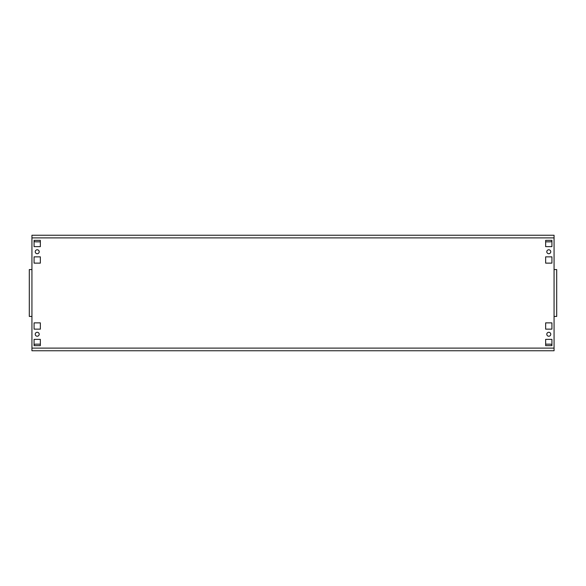 <?xml version="1.0" encoding="UTF-8"?>
<svg xmlns="http://www.w3.org/2000/svg" width="586" height="586" viewBox="0 0 586 586"><rect width="100%" height="100%" fill="white"/><g stroke="black" fill="none" stroke-linecap="round" stroke-linejoin="round"><path stroke-width="0.88" d="M546.797 251.746A1.978 1.978 0 0 0 548.782 253.723A1.978 1.978 0 0 0 550.759 251.746A1.978 1.978 0 0 0 548.782 249.768A1.978 1.978 0 0 0 546.797 251.746M546.797 334.254A1.978 1.978 0 0 0 548.782 336.232A1.978 1.978 0 0 0 550.759 334.254A1.978 1.978 0 0 0 548.782 332.277A1.978 1.978 0 0 0 546.797 334.254M35.241 251.746A1.978 1.978 0 0 0 37.218 253.723A1.978 1.978 0 0 0 39.203 251.746A1.978 1.978 0 0 0 37.218 249.768A1.978 1.978 0 0 0 35.241 251.746M35.241 334.254A1.978 1.978 0 0 0 37.218 336.232A1.978 1.978 0 0 0 39.203 334.254A1.978 1.978 0 0 0 37.218 332.277A1.978 1.978 0 0 0 35.241 334.254M554.063 235.242L31.937 235.242L554.063 235.242L554.063 237.887L31.937 237.887L31.937 269.567L29.3 269.567L29.3 316.433L31.937 316.433L31.937 350.758L554.063 350.758L554.063 269.567L556.7 269.567L556.7 316.433L554.063 316.433M545.647 339.367L545.647 345.637L551.917 345.637L551.917 339.367L545.647 339.367M545.647 322.871L545.647 329.142L551.917 329.142L551.917 322.871L545.647 322.871M545.647 240.363L545.647 246.633L551.917 246.633L551.917 240.363L545.647 240.363M545.647 256.858L545.647 263.129L551.917 263.129L551.917 256.858L545.647 256.858M34.083 256.858L34.083 263.129L40.353 263.129L40.353 256.858L34.083 256.858M40.353 345.637L40.353 339.367L34.083 339.367L34.083 345.637L40.353 345.637M40.353 329.142L40.353 322.871L34.083 322.871L34.083 329.142L40.353 329.142M34.083 240.363L34.083 246.633L40.353 246.633L40.353 240.363L34.083 240.363M554.063 237.887L554.063 269.567M556.7 273.53L556.7 269.567M556.7 316.433L556.7 312.47M31.937 237.887L31.937 235.242M34.083 241.403A3.963 3.963 0 0 0 35.9 241.842L40.353 241.842M545.647 241.842L550.1 241.842A3.963 3.963 0 0 0 551.917 241.403M551.917 344.597A3.963 3.963 0 0 0 550.1 344.158L545.647 344.158M40.353 344.158L35.9 344.158A3.963 3.963 0 0 0 34.083 344.597M31.937 348.113L554.063 348.113M31.937 269.567L31.937 316.433"/></g></svg>
